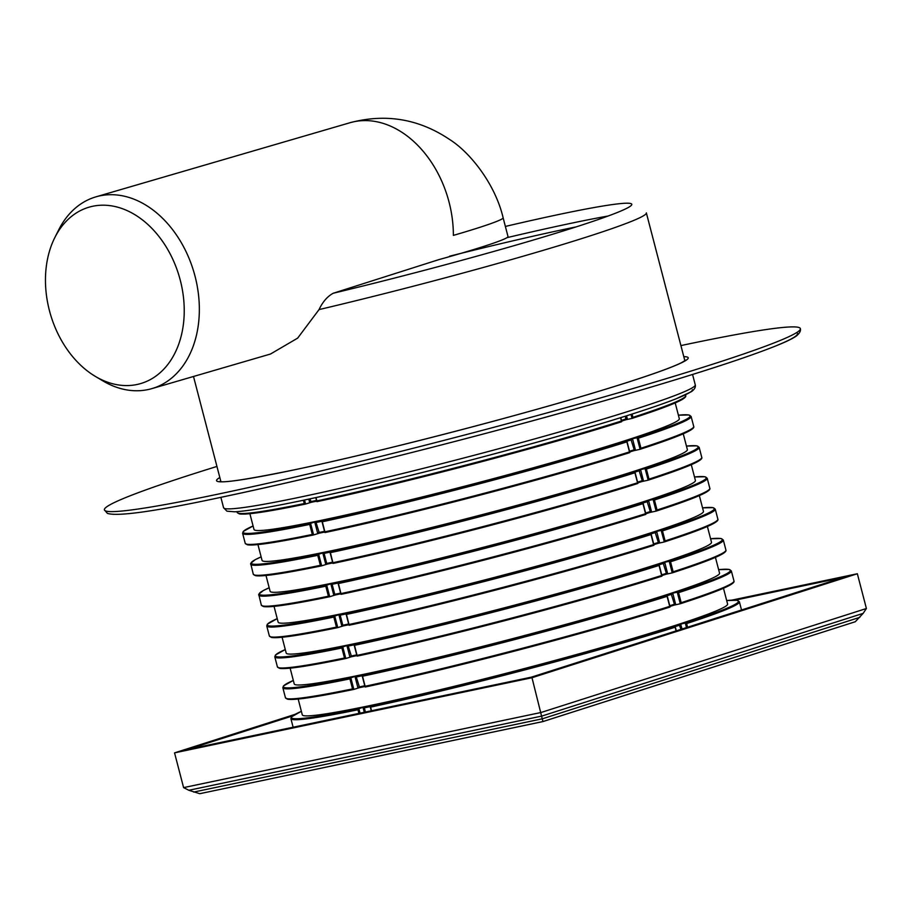 <?xml version="1.0" encoding="UTF-8"?>
<svg xmlns="http://www.w3.org/2000/svg" width="912" height="912" viewBox="0 0 912 912"><rect width="100%" height="100%" fill="white"/><g stroke="black" fill="none" stroke-linecap="round" stroke-linejoin="round"><path stroke-width="1.37" d="M630.967 414.424L632.073 418.391C669.545 406.273 687.409 398.681 685.687 395.603A231.739 11.822 165.4 0 1 632.917 417.354L632.027 418.414L625.803 419.771L627.262 418.597L626.544 415.826M304.528 500.004L305.566 504.051L311.323 502.273L310.616 501.657A223.748 11.411 -14.6 0 0 316.487 500.437M314.879 521.983L314.936 522.804L316.054 522.508L316.35 521.573L314.879 521.983L310.604 523.351L309.692 524.411L312.314 534.455A231.739 11.822 165.4 0 1 245.225 543.324L242.603 533.281A231.739 11.822 165.4 0 0 309.692 524.411M621.927 442.035L626.647 441.043A230.941 11.776 165.4 0 1 322.027 520.946L326.644 519.407L326.314 520.353M326.314 519.578L326.644 519.407A222.95 11.377 -14.6 0 1 316.35 521.573M691.114 416.453L693.736 426.497C695.457 429.563 677.582 437.167 640.121 449.285L637.032 437.726L638.343 438.205A231.739 11.822 165.4 0 0 691.114 416.453L688.777 414.971L678.403 415.188A230.941 11.776 165.4 0 1 637.055 437.714L630.83 439.082L634.205 449.776L635.311 449.491L632.7 439.447L631.583 439.744A223.748 11.411 -14.6 0 1 626.932 441.237L629.827 452.375M675.199 402.91L679.315 418.711A219.746 11.206 165.4 0 1 553.926 461.996A219.746 11.206 165.4 0 1 323.509 519.851A219.746 11.206 165.4 0 1 254.003 529.496L249.888 513.695M633.886 450.653L629.736 451.987A222.95 11.377 -14.6 0 0 633.851 450.665L640.053 449.308M242.603 533.281L243.23 531.479L253.091 525.973A230.941 11.776 165.4 0 0 310.593 523.351L313.603 534.934L319.371 533.155L318.664 532.551A223.748 11.411 -14.6 0 0 324.524 531.32M254.334 574.97A230.941 11.776 165.4 0 0 321.571 565.85L320.363 565.337L317.741 555.305L318.653 554.234L321.674 565.828L327.419 564.049L326.713 563.445A223.748 11.411 -14.6 0 0 332.572 562.214M322.928 552.877L322.985 553.687L324.102 553.402L324.398 552.467L318.653 554.234M629.975 472.929L634.672 471.937A230.941 11.776 165.4 0 1 330.076 551.84L334.693 550.301L334.351 551.247M334.362 550.472L334.693 550.301A222.95 11.377 -14.6 0 1 324.398 552.467M645.103 468.608L646.391 469.087A231.739 11.822 165.4 0 0 699.162 447.347L696.825 445.854L686.451 446.082A230.941 11.776 165.4 0 1 645.103 468.608L638.879 469.976L642.253 480.67L643.359 480.373L640.737 470.341L639.631 470.626A223.748 11.411 -14.6 0 1 634.98 472.131L637.876 483.269M683.248 433.804L687.363 449.593A219.746 11.206 165.4 0 1 561.974 492.89A219.746 11.206 165.4 0 1 331.558 550.745A219.746 11.206 165.4 0 1 262.052 560.378L257.936 544.589M645.08 468.608L648.17 480.179C685.63 468.05 703.505 460.457 701.773 457.391A231.739 11.822 165.4 0 1 649.002 479.131L648.113 480.191L641.888 481.559L642.253 480.67L641.888 481.559A222.95 11.377 -14.6 0 1 637.784 482.881L641.934 481.547M329.722 596.71L328.4 596.231L325.789 586.188L326.701 585.128L329.722 596.71L335.468 594.943L334.761 594.328A223.748 11.411 -14.6 0 0 340.621 593.108M330.976 583.76L331.033 584.581L332.139 584.296L332.447 583.361L326.701 585.128M638.024 503.812L642.709 502.831A230.941 11.776 165.4 0 1 338.124 582.734L342.741 581.195L342.399 582.141M342.41 581.366L342.741 581.195A222.95 11.377 -14.6 0 1 332.447 583.361M653.152 499.502L654.44 499.981A231.739 11.822 165.4 0 0 707.21 478.241L704.873 476.748L694.488 476.976A230.941 11.776 165.4 0 1 653.152 499.502L646.927 500.859L650.29 511.564L651.407 511.267L648.785 501.224L647.68 501.52A223.748 11.411 -14.6 0 1 643.028 503.014L645.924 514.151M691.296 464.698L695.411 480.487A219.746 11.206 165.4 0 1 570.023 523.773A219.746 11.206 165.4 0 1 339.595 581.628A219.746 11.206 165.4 0 1 270.1 591.272L265.985 575.483M707.21 478.241L709.821 488.285C711.554 491.351 693.679 498.944 656.207 511.073L649.937 512.453L650.29 511.564L649.937 512.453A222.95 11.377 -14.6 0 1 645.821 513.775L649.982 512.441M337.771 627.604L336.448 627.125L333.838 617.082L334.727 616.022L337.771 627.604L343.505 625.837L342.809 625.222A223.748 11.411 -14.6 0 0 348.669 624.002M339.013 614.654L339.082 615.475L340.187 615.178L340.495 614.243L334.75 616.022M646.072 534.706L650.78 533.714A230.941 11.776 165.4 0 1 346.172 613.628L350.789 612.089L350.447 613.024M350.459 612.248L350.789 612.089A222.95 11.377 -14.6 0 1 340.495 614.243M717.311 520.353A230.941 11.776 165.4 0 1 664.301 541.945L661.177 530.396L662.488 530.875A231.739 11.822 165.4 0 0 715.259 509.135L712.922 507.642L702.536 507.859A230.941 11.776 165.4 0 1 661.189 530.385L654.964 531.753L658.339 542.446L659.456 542.161L656.834 532.118L655.728 532.414A223.748 11.411 -14.6 0 1 651.077 533.908L653.972 545.045M699.344 495.592L703.46 511.381A219.746 11.206 165.4 0 1 578.071 554.667A219.746 11.206 165.4 0 1 347.643 612.522A219.746 11.206 165.4 0 1 278.149 622.166L274.033 606.377M653.87 544.658A222.95 11.377 -14.6 0 0 657.985 543.335L664.187 541.979M347.062 645.548L347.13 646.369L348.236 646.072L348.544 645.137L347.062 645.548L342.798 646.916L341.886 647.976L344.497 658.019A231.739 11.822 165.4 0 1 277.408 666.889L274.797 656.845A231.739 11.822 165.4 0 0 341.886 647.976M654.121 565.6L658.806 564.608A230.941 11.776 165.4 0 1 354.209 644.51L358.838 642.971L358.496 643.918M358.507 643.142L358.838 642.971A222.95 11.377 -14.6 0 1 348.544 645.137M666.079 574.218L661.918 575.552A222.95 11.377 -14.6 0 0 666.034 574.229L672.235 572.873L669.214 561.29L670.537 561.769A231.739 11.822 165.4 0 0 723.307 540.018L720.959 538.536L710.585 538.753A230.941 11.776 165.4 0 1 669.237 561.279L663.013 562.647L666.387 573.34L667.493 573.055L664.882 563.012L663.776 563.308A223.748 11.411 -14.6 0 1 659.114 564.802L662.021 575.939M707.393 526.486L711.497 542.275A219.746 11.206 165.4 0 1 586.12 585.561A219.746 11.206 165.4 0 1 355.691 643.416A219.746 11.206 165.4 0 1 286.197 653.06L282.082 637.26M285.285 649.549A230.941 11.776 165.4 0 0 342.775 646.916L345.796 658.498L351.553 656.72L350.846 656.116A223.748 11.411 -14.6 0 0 356.717 654.884M355.11 676.442L355.178 677.251L356.284 676.966L356.581 676.031L355.11 676.442L350.846 677.798L349.923 678.87L352.545 688.902A231.739 11.822 165.4 0 1 285.456 697.783L282.845 687.739A231.739 11.822 165.4 0 0 349.923 678.87M662.158 596.494L666.877 595.502A230.941 11.776 165.4 0 1 362.258 675.404L366.875 673.865L366.544 674.812M366.544 674.036L366.875 673.865A222.95 11.377 -14.6 0 1 356.581 676.031M674.128 605.112L669.967 606.446A222.95 11.377 -14.6 0 0 674.082 605.123L680.284 603.755L677.263 592.173L678.574 592.652A231.739 11.822 165.4 0 0 731.344 570.912L729.007 569.419L718.633 569.647A230.941 11.776 165.4 0 1 677.285 592.173L671.061 593.541L674.435 604.234L675.541 603.938L672.931 593.906L671.825 594.191A223.748 11.411 -14.6 0 1 667.162 595.696L670.069 606.833M715.43 557.369L719.545 573.158A219.746 11.206 165.4 0 1 594.168 616.455A219.746 11.206 165.4 0 1 363.74 674.31A219.746 11.206 165.4 0 1 294.234 683.943L290.13 668.154M293.322 680.443A230.941 11.776 165.4 0 0 350.824 677.81L353.845 689.392L359.602 687.614L358.895 687.01A223.748 11.411 -14.6 0 0 364.766 685.778M363.158 707.324L363.215 708.145L364.333 707.86L364.629 706.925L363.158 707.324L358.883 708.692L357.971 709.753L358.918 713.401M670.206 627.376L674.926 626.396A230.941 11.776 165.4 0 1 370.306 706.298L374.923 704.759L374.593 705.706M374.593 704.93L374.923 704.759A222.95 11.377 -14.6 0 1 364.629 706.925M686.485 627.581L685.311 623.067L686.622 623.546A231.739 11.822 165.4 0 0 739.393 601.806L737.056 600.313L726.682 600.541A230.941 11.776 165.4 0 1 685.334 623.067L679.109 624.424L680.979 629.337M723.478 588.263L727.594 604.052A219.746 11.206 165.4 0 1 602.205 647.338A219.746 11.206 165.4 0 1 371.788 705.204A219.746 11.206 165.4 0 1 302.282 714.837L298.178 699.048M305.566 504.051L305.52 504.062C268.687 511.655 246.685 514.938 239.514 513.923L237.177 512.43A231.739 11.822 165.4 0 0 304.266 503.561L305.566 504.051M620.559 417.696L621.608 421.732A230.941 11.776 165.4 0 1 317 501.646L316.019 497.553M325.014 532.54C410.092 514.562 552.091 477.318 629.702 452.614L626.852 441.875A231.739 11.822 165.4 0 1 322.324 521.755L325.048 532.528A230.941 11.776 165.4 0 0 629.656 452.626L629.474 451.907A231.739 11.822 165.4 0 1 324.934 531.799M312.314 534.455L313.568 534.945C276.735 542.537 254.733 545.832 247.562 544.817L245.225 543.324M640.076 449.297L640.965 448.237L638.343 438.205M629.656 452.626L629.474 451.907M333.062 563.434C418.141 545.456 560.128 508.212 637.739 483.508L634.9 472.769A231.739 11.822 165.4 0 1 330.372 552.649L333.097 563.422A230.941 11.776 165.4 0 0 637.705 483.52L637.511 482.801A231.739 11.822 165.4 0 1 332.983 562.693M637.705 483.52L637.511 482.801M645.559 513.695L642.949 503.652A231.739 11.822 165.4 0 1 338.409 583.543L341.134 594.316A230.941 11.776 165.4 0 0 645.753 514.414L645.559 513.695A231.739 11.822 165.4 0 1 341.031 593.575M329.699 596.722L329.654 596.733A230.941 11.776 165.4 0 1 262.371 605.864M656.161 511.085L657.05 510.025L654.44 499.981M653.608 544.589L650.997 534.546A231.739 11.822 165.4 0 1 346.457 614.426L349.182 625.21A230.941 11.776 165.4 0 0 653.801 545.296L653.608 544.589A231.739 11.822 165.4 0 1 349.079 624.469M337.748 627.616L337.702 627.627C300.88 635.219 278.878 638.503 271.696 637.488L269.359 635.995A231.739 11.822 165.4 0 0 336.448 627.125M664.21 541.979L665.099 540.919L662.488 530.875M661.656 575.472L659.045 565.44A231.739 11.822 165.4 0 1 354.506 645.32L357.23 656.093A230.941 11.776 165.4 0 0 661.85 576.19L661.656 575.472A231.739 11.822 165.4 0 1 357.128 655.363M344.497 658.019L345.751 658.51C308.917 666.102 286.927 669.397 279.745 668.382L277.408 666.889M672.258 572.861L672.304 572.85C709.775 560.732 727.639 553.128 725.918 550.061A231.739 11.822 165.4 0 1 673.147 571.801L672.258 572.861M669.704 606.366L667.082 596.334A231.739 11.822 165.4 0 1 362.554 676.214L365.279 686.987A230.941 11.776 165.4 0 0 669.887 607.084L669.704 606.366A231.739 11.822 165.4 0 1 365.165 686.257M352.545 688.902L353.799 689.404C316.966 696.996 294.964 700.291 287.793 699.276L285.456 697.783M680.306 603.755L680.352 603.744C717.824 591.614 735.688 584.022 733.966 580.955A231.739 11.822 165.4 0 1 681.196 602.695L680.306 603.755M676.088 630.899L675.131 627.217A231.739 11.822 165.4 0 1 370.603 707.108L371.549 710.744M625.837 419.759L621.688 421.105A222.95 11.377 -14.6 0 0 625.803 419.771L625.45 416.168M311.288 502.273L316.669 501.155A222.95 11.377 -14.6 0 1 311.323 502.273L309.898 498.864M630.83 439.082A222.95 11.377 -14.6 0 1 621.46 442.081L622.246 442.719M633.851 450.665L634.205 449.776L633.851 450.665M319.337 533.167L324.718 532.049A222.95 11.377 -14.6 0 1 319.371 533.155L316.054 522.508A223.748 11.411 -14.6 0 0 321.913 521.288M638.879 469.976A222.95 11.377 -14.6 0 1 629.508 472.963L630.295 473.613M327.419 564.049A222.95 11.377 -14.6 0 0 332.766 562.932L327.385 564.061L326.713 563.445L324.102 553.402A223.748 11.411 -14.6 0 0 329.962 552.17M646.927 500.859A222.95 11.377 -14.6 0 1 637.556 503.857L638.343 504.507M335.468 594.943A222.95 11.377 -14.6 0 0 340.803 593.826L335.422 594.955L334.761 594.328L332.139 584.296A223.748 11.411 -14.6 0 0 338.01 583.064M654.964 531.753A222.95 11.377 -14.6 0 1 645.593 534.751L646.391 535.401M657.985 543.335L658.339 542.446L657.985 543.335L653.87 544.669M343.505 625.837A222.95 11.377 -14.6 0 0 348.851 624.72L343.471 625.837L342.809 625.222L340.187 615.178A223.748 11.411 -14.6 0 0 346.058 613.958M663.013 562.647A222.95 11.377 -14.6 0 1 653.642 565.645L654.44 566.284M666.034 574.229L666.387 573.34L666.034 574.229M351.519 656.731L356.9 655.614A222.95 11.377 -14.6 0 1 351.553 656.72L348.236 646.072A223.748 11.411 -14.6 0 0 354.095 644.852M671.061 593.541A222.95 11.377 -14.6 0 1 661.69 596.528L662.488 597.178M674.082 605.123L674.435 604.234L674.082 605.123M359.567 687.625L364.948 686.497A222.95 11.377 -14.6 0 1 359.602 687.614L356.284 676.966A223.748 11.411 -14.6 0 0 362.144 675.746M679.109 624.424A222.95 11.377 -14.6 0 1 669.739 627.422L670.525 628.072M735.232 600.13L843.691 577.33L531.354 677.16L188.203 749.276L292.524 715.943M731.732 600.153L857.348 573.751L531.992 677.73L542.936 721.574L199.762 793.691L188.818 790.271L183.597 787.615L174.545 752.867L295.078 714.347M857.348 573.751L866.4 608.509L863.14 613.377L855.262 621.745L542.948 721.552L199.762 793.691M542.936 721.574L855.262 621.745M531.992 677.73L174.545 752.867M95.315 376.382L102.703 380.783A99.887 72.949 -106.3 0 0 151.894 388.615L270.488 354.027L297.665 338.124L319.052 309.59C322.723 301.781 327.465 296.332 333.279 293.231L438.82 259.635A99.887 5.096 -14.6 0 0 508.007 236.539L503.116 217.786A99.887 5.096 -14.6 0 1 453.367 235.387A99.887 72.949 -106.3 0 0 349.98 122.732L95.942 196.844A99.887 72.949 -106.3 0 0 58.687 229.904L54.823 237.576A91.895 67.112 73.7 0 1 89.114 207.161A91.895 67.112 73.7 0 1 179.276 276.587A91.895 67.112 73.7 0 1 140.585 383.599A91.895 67.112 73.7 0 1 95.315 376.382A91.895 67.112 73.7 0 1 60.865 339.344A91.895 67.112 -106.3 0 1 59.599 336.995A91.895 67.112 73.7 0 1 54.823 237.576M692.402 389.709A239.731 12.232 165.4 0 1 555.625 436.939A239.731 12.232 165.4 0 1 304.255 500.05M449.582 256.204A231.739 11.822 165.4 0 1 566.329 228.923A231.739 11.822 165.4 0 1 576.122 226.894M151.894 388.615A99.887 72.949 -106.3 0 0 193.96 272.3A99.887 72.949 -106.3 0 0 95.942 196.844M680.911 345.591A359.59 18.343 165.4 0 1 800.348 328.605A359.59 18.343 165.4 0 1 595.183 399.445A359.59 18.343 165.4 0 1 218.116 494.122A359.59 18.343 165.4 0 1 104.39 509.888A359.59 18.343 165.4 0 1 216.942 466.442M303.4 500.243L304.266 503.561M632.062 414.071L632.917 417.354M621.425 421.025A231.739 11.822 165.4 0 1 316.886 500.905M685.129 396.788A230.941 11.776 165.4 0 1 632.119 418.38M305.474 504.062A230.941 11.776 165.4 0 1 238.237 513.194M693.736 426.497A231.739 11.822 165.4 0 1 640.965 448.237M693.177 427.671A230.941 11.776 165.4 0 1 640.167 449.274M313.523 534.956A230.941 11.776 165.4 0 1 246.286 544.088M318.63 554.245A230.941 11.776 165.4 0 1 261.14 556.879L255.257 559.66L250.675 563.399L253.274 574.218A231.739 11.822 165.4 0 0 320.363 565.337M317.741 555.305A231.739 11.822 165.4 0 1 250.652 564.175M646.391 469.087L649.002 479.131M701.225 458.565A230.941 11.776 165.4 0 1 648.215 480.157M326.678 585.139A230.941 11.776 165.4 0 1 269.188 587.773L263.306 590.554L258.712 594.282L261.322 605.112A231.739 11.822 165.4 0 0 328.4 596.231M325.789 586.188A231.739 11.822 165.4 0 1 258.7 595.069M709.821 488.285A231.739 11.822 165.4 0 1 657.05 510.025M709.274 489.459A230.941 11.776 165.4 0 1 656.264 511.051M334.727 616.022A230.941 11.776 165.4 0 1 277.237 618.655M333.838 617.082A231.739 11.822 165.4 0 1 266.749 625.963L269.359 635.995M715.259 509.135L717.869 519.167A231.739 11.822 165.4 0 1 665.099 540.919M337.657 627.627A230.941 11.776 165.4 0 1 270.419 636.758M670.537 561.769L673.147 571.801M725.359 551.247A230.941 11.776 165.4 0 1 672.349 572.839M345.705 658.521A230.941 11.776 165.4 0 1 278.468 667.652M678.574 592.652L681.196 602.695M733.408 582.13A230.941 11.776 165.4 0 1 680.398 603.721M353.753 689.415A230.941 11.776 165.4 0 1 286.516 698.535M360.046 713.161L358.883 708.692A230.941 11.776 165.4 0 1 301.37 711.337M357.971 709.753A231.739 11.822 165.4 0 1 290.882 718.633L293.128 727.229M686.622 623.546L687.58 627.228M363.215 708.145L364.298 712.272M358.131 688.024L357.789 687.295L358.895 687.01M355.178 677.251L357.789 687.295M350.083 657.13L349.741 656.401L350.846 656.116M347.13 646.369L349.741 656.401M342.034 626.236L341.692 625.518L342.809 625.222M339.082 615.475L341.692 625.518M333.986 595.354L333.644 594.624L334.761 594.328M331.033 584.581L333.644 594.624M325.937 564.46L325.607 563.73L326.713 563.445M322.985 553.687L325.607 563.73M317.9 533.566L317.558 532.836L318.664 532.551M314.936 522.804L317.558 532.836M309.852 502.672L309.51 501.953L310.616 501.657M308.769 499.103L309.51 501.953M365.416 712.033L364.333 707.86A223.748 11.411 -14.6 0 0 370.192 706.629M680.626 624.059L682.062 628.984M672.577 593.165L672.931 593.906M675.587 604.747L675.541 603.938M664.529 562.271L664.882 563.012M667.55 573.853L667.493 573.055M656.48 531.377L656.834 532.118M659.501 542.959L659.456 542.161M648.432 500.494L648.785 501.224M651.453 512.077L651.407 511.267M653.129 499.502L656.138 511.085M640.384 469.6L640.737 470.341M643.405 481.183L643.359 480.373M632.347 438.706L632.7 439.447M635.356 450.289L635.311 449.491M627.308 419.395L627.262 418.597M676.316 630.83L675.211 626.59A223.748 11.411 -14.6 0 0 679.862 625.085L680.979 624.8M669.784 605.728A223.748 11.411 -14.6 0 0 674.435 604.234M661.736 574.845A223.748 11.411 -14.6 0 0 666.387 573.34M653.687 543.951A223.748 11.411 -14.6 0 0 658.339 542.446M645.639 513.057A223.748 11.411 -14.6 0 0 650.29 511.564M637.591 482.163A223.748 11.411 -14.6 0 0 642.253 480.67M629.542 451.28A223.748 11.411 -14.6 0 0 634.205 449.776M621.505 420.386A223.748 11.411 -14.6 0 0 626.156 418.882M859.799 617.344L542.389 718.793L193.663 792.083M863.14 613.377L541.831 716.068L188.818 790.271M866.4 608.509L541.044 712.489L183.597 787.615M506.947 237.667A239.731 12.232 165.4 0 1 570.524 223.394A239.731 12.232 165.4 0 1 608.065 216.03M684.878 360.81L646.346 212.872A239.731 12.232 165.4 0 1 319.052 309.59M683.795 356.649A243.721 12.437 165.4 0 1 568.244 400.345A243.721 12.437 165.4 0 1 293.607 469.988A243.721 12.437 165.4 0 1 219.826 477.512M505.373 226.438A227.738 11.617 165.4 0 1 614.232 213.716A227.738 11.617 165.4 0 1 333.279 293.231M300.641 497.029A243.721 12.437 165.4 0 1 223.565 507.71L226.94 511.176L234.635 511.792C246.719 511.187 269.861 507.289 304.072 500.107C372.905 485.72 481.889 458.223 565.337 434.169C616.444 419.44 653.254 407.71 675.758 398.943L691.467 391.624C694.545 389.401 695.81 387.144 695.263 384.841A243.721 12.437 165.4 0 1 556.206 432.858A243.721 12.437 165.4 0 1 300.641 497.029M796.632 332.606A355.6 18.137 165.4 0 1 603.733 400.915A355.6 18.137 165.4 0 1 221.73 497.143M236.972 511.655L237.177 512.43M685.482 394.828L685.687 395.603M699.162 447.347L701.773 457.391M723.307 540.018L725.918 550.061M731.344 570.912L733.966 580.955M739.393 601.806L741.524 609.991M316.966 501.646C402.044 483.668 544.042 446.424 621.653 421.732M321.617 565.839C284.783 573.431 262.781 576.726 255.611 575.711L253.274 574.218M329.654 596.733C292.832 604.325 270.83 607.609 263.659 606.594L261.322 605.112M341.111 594.328C426.189 576.35 568.176 539.095 645.787 514.402M277.225 618.644L267.376 624.161L266.749 625.963M717.869 519.167C719.602 522.245 701.727 529.838 664.255 541.956M349.148 625.222C434.237 607.232 576.224 569.989 653.836 545.296M285.274 649.538L275.424 655.044L274.797 656.845M357.196 656.104C442.274 638.126 584.273 600.883 661.884 576.179M293.322 680.432L283.472 685.938L282.845 687.739M365.245 686.998C450.323 669.02 592.321 631.777 669.932 607.073M301.37 711.326L291.509 716.832L290.882 718.633M620.787 417.628L621.79 421.481M316.772 501.532L315.746 497.61M324.809 532.414L321.89 521.208M332.857 563.308L329.939 552.102M340.906 594.202L337.987 582.996M348.954 625.096L346.036 613.89M357.002 655.979L354.084 644.784M365.051 686.873L362.132 675.667M371.275 710.801L370.169 706.561M193.504 376.485L220.909 481.673M685.801 360.115L681.56 362.657C670.286 368.209 645.685 376.838 607.757 388.546C522.017 415.097 378.07 452.42 293.789 469.942C248.953 479.085 224.272 482.938 219.758 481.513M349.98 122.732C385.719 113.282 418.927 118.868 449.616 139.49C470.387 152.555 495.364 184.418 503.116 217.786M220.864 497.336L223.565 507.71M692.561 374.467L695.263 384.841M800.348 328.605C800.975 330.771 799.664 333.222 796.404 335.969C793.132 338.261 787.694 341.008 780.091 344.189C748.763 357.162 691.729 375.573 608.965 399.422C485.23 435.092 323.6 475.882 221.548 497.2C155.656 511.324 117.614 516.716 107.422 513.376L104.39 509.888"/></g></svg>
